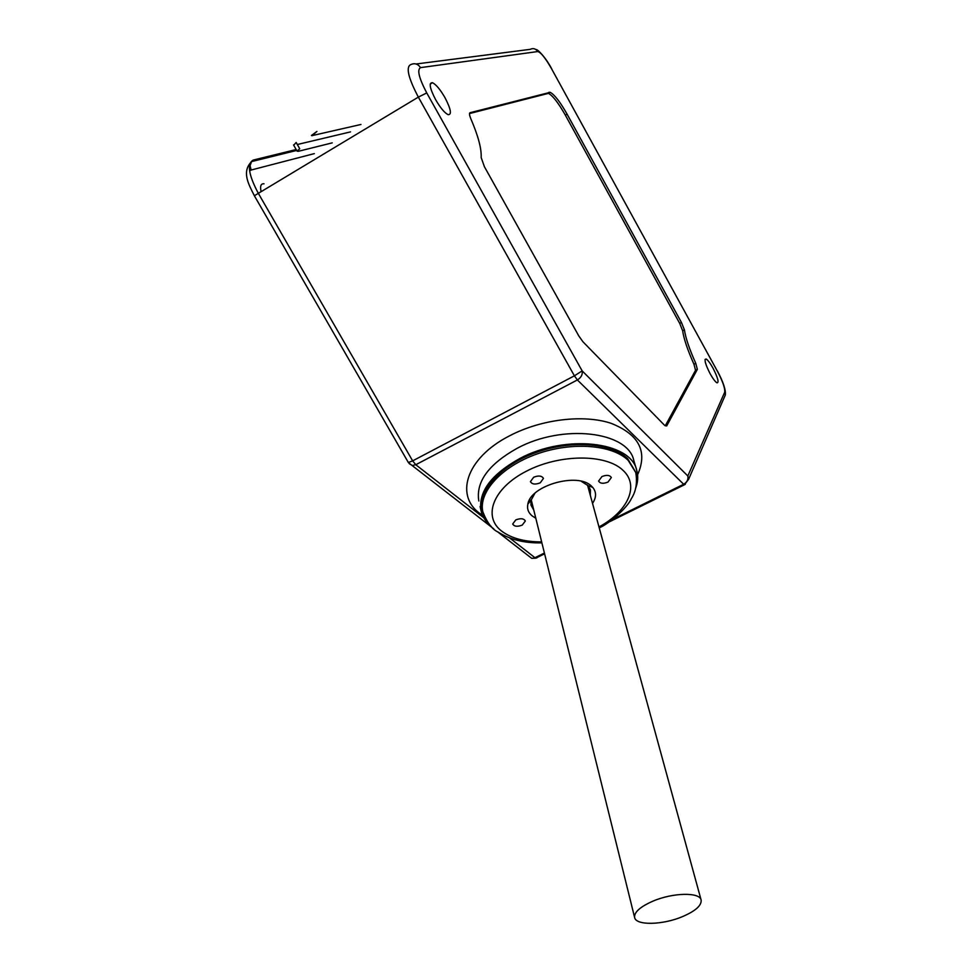 <?xml version="1.0" encoding="UTF-8"?>
<svg xmlns="http://www.w3.org/2000/svg" width="972" height="972" viewBox="0 0 972 972"><rect width="100%" height="100%" fill="white"/><g stroke="black" fill="none" stroke-linecap="round" stroke-linejoin="round"><path stroke-width="1.46" d="M710.155 373.758C705.271 364.111 703.922 359.19 706.109 358.996C707.859 360.017 710.143 363.066 712.986 368.121C717.858 377.731 719.195 382.64 716.996 382.859C715.271 381.838 712.986 378.801 710.155 373.758M435.638 99.703C429.709 88.185 428.664 82.511 432.491 82.705C436.1 84.528 440.28 89.533 445.018 97.722C450.935 109.229 451.956 114.866 448.08 114.66C444.52 112.837 440.377 107.856 435.638 99.703M567.089 114.149C560.151 101.902 554.526 94.636 550.201 92.328L470.059 112.716C469.099 113.177 469.379 115.267 470.934 118.997C478.212 135.946 481.626 148.789 481.164 157.537L484.421 166.722L578.79 335.911L582.896 341.719L664.447 425.177L666.671 425.979L697.349 369.36L695.77 363.334C689.403 349.142 685.612 337.977 684.409 329.86L681.433 322.425L567.089 114.149L565.352 115.158C558.402 102.923 552.764 95.657 548.439 93.361L469.512 113.554M408.349 462.502L412.65 460.862L415.785 464.725L577.38 379.955C581.171 377.561 582.763 374.548 582.155 370.879L687.824 475.976L724.675 392.251C725.258 388.593 722.791 381.498 717.263 370.976L551.61 68.842C545.45 58.077 540.833 52.306 537.747 51.552L420.536 67.627C416.903 69.68 418.981 78.112 426.744 92.923L582.155 370.879L574.403 375.824L577.38 379.955L683.656 484.263L685.296 484.372M608.715 522.158L684.373 484.821L688.638 479.245L687.824 475.976C688.504 479.415 687.119 482.173 683.656 484.263L612.737 519.291M528.306 555.705L531.672 558.317L536.811 557.892M312.085 135.618L360.989 124.465L312.085 135.618L316.908 131.451L311.453 135.485M298.112 150.089L298.647 151.025L297.541 150.83L299.728 148.74L296.156 142.483L293.714 145.229M350.54 131.888L297.323 144.512M261.043 191.326C259.937 186.017 260.921 183.514 264.02 183.805M528.914 556.178L530.955 557.758M312.146 135.703L311.502 135.57M299.728 148.74L297.104 151.146L298.21 151.34L332.242 142.872M635.409 488.928C637.948 482.501 638.397 476.341 636.769 470.448C631.01 441.507 565.449 433.779 519.595 458.626C491.261 474.445 478.394 491.698 480.982 510.409C482.331 516.594 485.757 521.952 491.285 526.484M482.598 510.895L482.428 510.154C478.03 490.483 500.981 464.981 536.167 452.466C571.281 439.83 611.461 442.904 627.62 458.65L635.603 472.003M535.791 518.222L532.158 515.913C528.294 512.681 526.86 508.708 527.881 504.006C530.651 485.393 577.963 472.064 591.462 486.122L592.701 487.373C596.541 492.075 596.48 497.421 592.531 503.399M607.998 482.088L611.339 477.556C609.808 475.041 606.674 474.713 601.935 476.559L598.606 481.079C600.125 483.594 603.26 483.935 607.998 482.088M522.243 525.099L525.342 520.992C523.823 518.428 520.64 518.076 515.78 519.911L512.694 523.993C514.212 526.569 517.396 526.933 522.243 525.099M540.225 482.841L543.457 478.418C541.878 475.721 538.61 475.332 533.664 477.24L530.445 481.65C532.024 484.36 535.28 484.749 540.225 482.841M533.774 510.069L530.943 505.112L531.004 500.398L534.867 493.339M581.207 481.249L588.194 485.733L592.701 487.373M588.862 486.559L588.485 488.612M590.308 495.307L590.429 489.852L588.194 485.733M665.237 425.87L695.551 370.283L693.972 364.257C687.617 350.066 683.838 338.912 682.648 330.784L679.683 323.348L565.352 115.158M682.514 916.62C662.673 925.089 635.749 925.696 634.607 917.434C634.109 912.186 640.208 906.767 652.905 901.166C672.964 892.503 700.034 892.041 701.14 900.096C701.65 905.527 695.442 911.031 682.514 916.62M426.744 92.923L418.349 97.115L574.403 375.824L412.65 460.862L258.163 193.039C248.492 174.656 246.852 163.66 253.267 160.064L296.181 149.542M724.675 392.251L725.331 394.972L723.776 398.544M717.263 370.976L551.61 68.842M537.747 51.552C535.766 48.649 533.239 47.92 530.153 49.353L416.065 63.994M420.536 67.627C417.887 63.788 414.558 62.816 410.548 64.699C405.774 67.287 408.374 78.1 418.349 97.115L254.36 195.737C248.407 183.866 241.53 171.898 251.554 161.595L253.267 160.064M509.595 537.929L534.94 557.709L544.405 553.032M483.789 517.784L415.785 464.725L412.298 465.503L409.248 463.668M637.596 474.773C647.923 451.579 639.029 434.411 610.938 423.257C583.492 414.206 541.295 419.236 509.85 435.675C465.017 458.322 453.73 497.664 482.513 515.245M249.597 170.902L251.141 170.027L250.071 165.665L251.554 161.595L296.703 150.441M251.141 170.027L314.333 153.612M254.433 195.87L408.434 462.648L493.825 528.889M636.611 469.901L633.805 460.473C627.997 431.398 562.679 423.513 517.055 448.347C488.867 464.154 476.086 481.456 478.698 500.24L478.88 501.005M599.226 527.881C609.505 523.507 627.414 507.603 631.29 498.758C635.98 491.504 637.474 482.768 635.773 472.55L628.106 460.266C611.935 444.532 571.73 441.47 536.593 454.118C501.382 466.645 478.406 492.136 482.805 511.782L485.745 519.364M598.971 526.933C627.876 511.466 639.868 485.538 622.967 470.302C606.03 453.803 559.787 453.851 526.508 471.141C492.95 488.187 482.391 516.618 501.759 531.186C511.357 538.342 524.649 541.914 541.647 541.902M681.433 322.425L679.683 323.348M549.168 92.231L547.394 93.263M684.409 329.86L682.648 330.784M695.758 363.334L693.972 364.257M697.349 369.36L695.551 370.283M688.638 479.245L725.331 394.972C725.89 389.833 723.217 381.777 717.3 370.83M551.707 68.842C545.608 57.19 537.309 48.855 536.009 49.596M497.773 531.963L531.672 558.317L535.754 558.183L544.599 553.809M706.109 358.996L705.016 359.555M432.491 82.705L430.207 84.078M293.544 144.925L297.104 151.146M480.982 510.409L480.107 506.521M635.226 465.272L633.902 460.801M541.89 542.85C524.686 543.299 510.045 539.679 497.968 531.988C492.221 529.448 487.166 522.717 482.805 511.782L482.428 510.154M531.004 500.398L527.881 504.006M530.044 501.503L529.606 499.717M550.201 92.328L548.439 93.361M634.607 917.434L531.198 499.669M701.14 900.096L587.489 484.979"/></g></svg>
